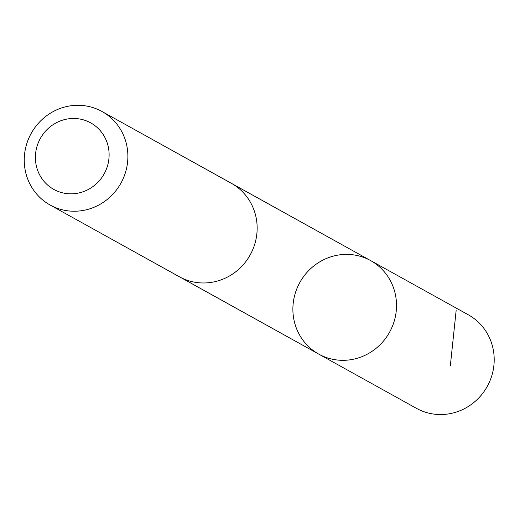 <?xml version="1.0" encoding="UTF-8"?>
<svg xmlns="http://www.w3.org/2000/svg" width="520" height="520" viewBox="0 0 520 520"><rect width="100%" height="100%" fill="white"/><g stroke="black" fill="none" stroke-linecap="round" stroke-linejoin="round"><path stroke-width="0.78" d="M327.054 258.219A53.469 51.298 119 0 1 370.643 260.598A53.469 51.298 119 0 1 389.551 332.248A53.469 51.298 119 0 1 318.747 354.107A53.469 51.298 119 0 1 293.085 304.531A53.469 51.298 119 0 1 327.054 258.219M416.429 408.324A53.475 51.298 -61 0 0 460.031 410.703A53.475 51.298 -61 0 0 494 364.384A53.475 51.298 -61 0 0 468.332 314.808L370.643 260.598A53.469 51.298 119 0 1 389.551 332.248A53.469 51.298 119 0 1 318.747 354.107L416.429 408.324M50.115 205.023L179.381 276.764A53.475 51.298 -61 0 0 222.983 279.142A53.475 51.298 -61 0 0 256.952 232.823A53.475 51.298 -61 0 0 231.283 183.248L102.017 111.508A53.475 51.298 -61 0 0 31.213 133.367A53.475 51.298 -61 0 0 50.115 205.023A53.475 51.298 -61 0 0 93.717 207.402A53.475 51.298 -61 0 0 127.686 161.083A53.475 51.298 -61 0 0 102.017 111.508M84.812 191.1A38.038 36.491 -61 0 0 95.992 126.484A38.038 36.491 -61 0 0 35.965 150.859A38.038 36.491 -61 0 0 84.812 191.1M456.19 310.043L450.313 365.969M180.349 277.284L318.747 354.107M232.232 183.787L370.643 260.598"/></g></svg>

